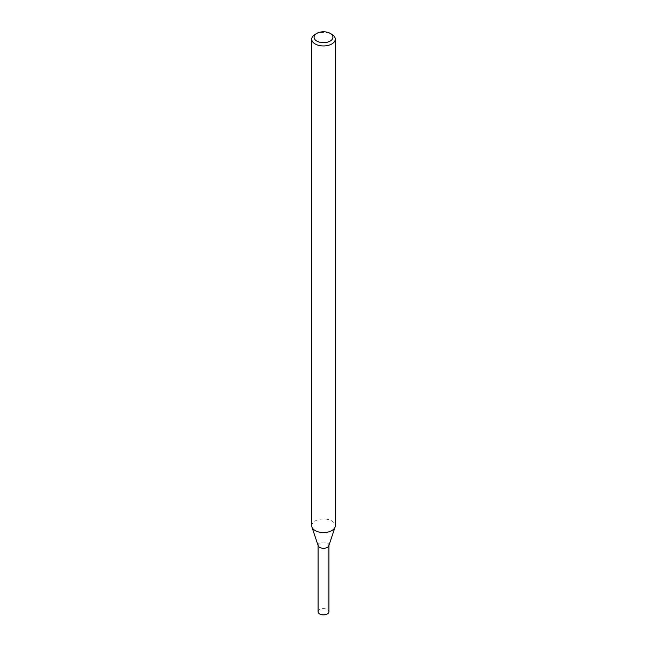 <?xml version="1.0" encoding="UTF-8"?>
<svg xmlns="http://www.w3.org/2000/svg" width="647" height="647" viewBox="0 0 647 647"><rect width="100%" height="100%" fill="white"/><g stroke="black" fill="none" stroke-linecap="round" stroke-linejoin="round"><path stroke-width="0.49" stroke-dasharray="3.23 2.43" d="M318.178 545.744A5.419 3.13 180 0 1 323.5 542.024A5.419 3.13 180 0 1 328.822 545.744M311.717 525.768A11.783 6.802 180 0 1 323.5 518.967A11.783 6.802 180 0 1 335.283 525.768M315.17 34.34A11.783 6.802 180 0 1 331.83 34.34M318.081 611.763A5.419 3.13 180 0 1 323.5 608.633A5.419 3.13 180 0 1 328.919 611.763M318.081 545.453L318.081 545.154A5.419 3.13 180 0 1 323.5 542.024A5.419 3.13 180 0 1 328.919 545.154L328.919 545.453"/><path stroke-width="0.97" d="M330.164 33.377L331.83 34.34A11.783 6.802 180 0 1 335.283 39.152L335.283 525.768A11.783 6.802 180 0 1 335.065 527.054L328.822 545.744A5.419 3.13 180 0 1 327.333 547.37A5.419 3.13 180 0 1 321.915 548.146A5.419 3.13 180 0 1 318.178 545.744L311.935 527.054A11.783 6.802 180 0 1 311.717 525.768L311.717 39.152A11.783 6.802 180 0 1 315.17 34.34L316.836 33.377A9.422 5.443 180 0 1 330.164 33.377A9.422 5.443 180 0 1 330.164 41.076A9.422 5.443 180 0 1 316.836 41.076A9.422 5.443 180 0 1 316.836 33.377M335.065 527.054A11.783 6.802 180 0 1 331.83 530.58A11.783 6.802 180 0 1 320.047 532.271A11.783 6.802 180 0 1 311.935 527.054M335.283 39.152A11.783 6.802 180 0 1 331.83 43.964A11.783 6.802 180 0 1 318.995 45.436A11.783 6.802 180 0 1 311.717 39.152M328.919 545.453L328.919 611.763A5.419 3.13 180 0 1 327.333 613.971A5.419 3.13 180 0 1 321.43 614.65A5.419 3.13 180 0 1 318.081 611.763L318.081 545.453M328.919 545.154A5.419 3.13 180 0 1 327.333 547.37A5.419 3.13 180 0 1 321.43 548.049A5.419 3.13 180 0 1 318.081 545.154"/></g></svg>
